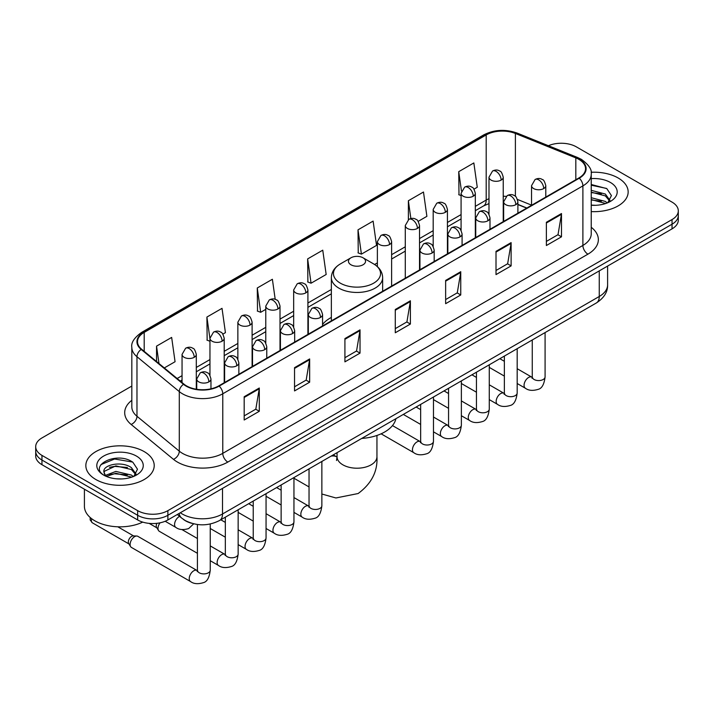 <?xml version="1.0" encoding="UTF-8"?>
<svg xmlns="http://www.w3.org/2000/svg" width="714" height="714" viewBox="0 0 714 714"><rect width="100%" height="100%" fill="white"/><g stroke="black" fill="none" stroke-linecap="round" stroke-linejoin="round"><path stroke-width="1.07" d="M331.358 317.409A37.753 21.795 0 0 0 322.567 324.468M526.673 208.113L517.891 204.561M191.932 523.362A21.366 12.334 180 0 1 183.302 519.319M131.822 386.06L41.956 437.941A21.366 12.334 0 0 0 35.7 446.669L35.7 455.969A21.366 12.334 0 0 0 41.956 464.698L137.65 519.944A21.366 12.334 0 0 0 167.87 519.944L672.044 228.864A21.366 12.334 0 0 0 678.3 220.144L678.3 215.494A21.366 12.334 0 0 1 672.044 224.214A21.366 12.334 0 0 0 678.3 215.494L678.3 210.835A21.366 12.334 0 0 0 672.044 202.116L576.35 146.861A21.366 12.334 0 0 0 548.414 145.718M35.7 446.669A21.366 12.334 0 0 0 41.956 455.389L137.65 510.644A21.366 12.334 0 0 0 167.87 510.644L167.87 515.294L672.044 224.214L167.87 515.294A21.366 12.334 0 0 1 137.65 515.294A21.366 12.334 0 0 0 167.87 515.294L167.87 519.944M41.956 455.389L41.956 460.039L137.65 515.294L41.956 460.039A21.366 12.334 0 0 1 35.7 451.319A21.366 12.334 0 0 0 41.956 460.039L41.956 464.698M618.145 177.982A34.192 19.742 0 0 0 591.103 172.27A34.192 19.742 0 0 1 618.145 177.982A34.192 19.742 0 0 1 628.159 191.941A34.192 19.742 0 0 0 618.145 177.982M144.201 451.614A34.192 19.742 0 0 0 106.939 447.33A34.192 19.742 0 0 0 85.841 465.564A34.192 19.742 0 0 0 95.855 479.522A34.192 19.742 0 0 0 133.107 483.806A34.192 19.742 0 0 0 154.215 465.564A34.192 19.742 0 0 0 144.201 451.614A34.192 19.742 0 0 0 106.939 447.33A34.192 19.742 0 0 0 85.841 465.564A34.192 19.742 0 0 0 95.855 479.522A34.192 19.742 0 0 0 133.107 483.806A34.192 19.742 0 0 0 154.215 465.564A34.192 19.742 0 0 0 144.201 451.614M578.867 159.365A22.794 13.155 180 0 1 585.542 168.674A22.794 13.155 180 0 1 578.867 177.982L218.743 385.89A22.794 13.155 180 0 1 183.953 384.132L141.64 349.244A22.794 13.155 180 0 1 137.516 341.694A22.794 13.155 180 0 1 144.192 332.394L486.198 134.937A22.794 13.155 180 0 1 515.392 133.464L575.823 157.892A22.794 13.155 180 0 1 578.867 159.365M579.268 159.133A23.366 13.486 0 0 0 576.144 157.624L515.713 133.197A23.366 13.486 0 0 0 485.797 134.705L143.791 332.162A23.366 13.486 0 0 0 141.176 349.432L183.489 384.319A23.366 13.486 0 0 0 219.144 386.122L579.268 178.214A23.366 13.486 0 0 0 579.268 159.133M244.179 396.734L244.179 420.002L259.289 411.282L259.289 388.014L244.179 396.734M244.179 415.878L255.817 409.158L259.227 388.791A5.694 3.293 -120 0 0 259.289 388.014M255.719 409.211L259.289 411.282M294.543 367.656L294.543 390.924L309.653 382.195L309.653 358.937L294.543 367.656M294.543 386.792L306.181 380.08L309.59 359.704A5.694 3.293 -120 0 0 309.653 358.937M306.083 380.134L309.653 382.195M344.916 338.579L344.916 361.846L360.026 353.118L360.026 329.859L344.916 338.579M344.916 357.714L356.554 350.993L359.963 330.627A5.694 3.293 -120 0 0 360.026 329.859M356.447 351.056L360.026 353.118M546.38 222.268L546.38 245.527L561.49 236.807L561.49 213.54L546.38 222.268M546.38 241.403L558.018 234.683L561.427 214.316A5.694 3.293 -120 0 0 561.49 213.54M557.911 234.745L561.49 236.807M496.007 251.346L496.007 274.604L511.117 265.885L511.117 242.617L496.007 251.346M496.007 270.481L507.645 263.761L511.063 243.394A5.694 3.293 -120 0 0 511.117 242.617M507.547 263.823L511.117 265.885M445.643 280.423L445.643 303.691L460.753 294.962L460.753 271.704L445.643 280.423M445.643 299.559L457.281 292.838L460.691 272.471A5.694 3.293 -120 0 0 460.753 271.704M457.183 292.901L460.753 294.962M395.279 309.501L395.279 332.769L410.389 324.04L410.389 300.781L395.279 309.501M395.279 328.636L406.918 321.916L410.327 301.549A5.694 3.293 -120 0 0 410.389 300.781M406.81 321.978L410.389 324.04M591.237 211.612A34.192 19.742 0 0 0 628.159 191.941A34.192 19.742 0 0 1 591.237 211.612M167.87 510.644L672.044 219.564A21.366 12.334 0 0 0 678.3 210.835M222.866 334.125L225.428 332.644L222.018 308.341L206.908 317.061L207.149 340.185M164.309 367.933L175.064 361.721L171.655 337.419L156.544 346.138L156.544 361.534M358.009 229.828L361.418 254.13L376.528 245.411L373.119 221.099L358.009 229.828L358.249 252.952M418.181 221.358L426.892 216.333L423.482 192.021L408.372 200.75L408.372 219.644M473.989 189.139L477.264 187.255L473.846 162.944L458.736 171.672L458.986 194.788M275.202 299.336L272.382 279.263L257.272 287.983L257.522 311.108M307.645 258.905L311.054 283.208L326.164 274.488L322.755 250.186L307.645 258.905L307.886 282.03M311.054 283.208L307.645 281.941M361.418 254.13L358.009 252.854M408.372 200.75L410.871 218.564M461.083 195.574L458.736 194.699M458.736 171.672L461.458 191.031M257.272 287.983L260.681 312.295L265.769 309.358M260.681 312.295L257.272 311.018M209.961 341.238L206.908 340.096M206.908 317.061L209.961 338.802M156.544 346.138L158.981 363.542M591.237 205.096L595.485 205.311M591.237 197.716L605.356 201.428L607.239 202.937M591.237 199.563L605.695 203.508M591.237 190.326L605.356 194.047L609.979 200.438M591.237 192.173L605.356 195.895L609.613 200.911M591.237 205.248A23.223 13.405 0 0 0 610.39 201.419A23.223 13.405 0 0 0 610.39 182.454A23.223 13.405 0 0 0 591.237 178.625M607.793 202.714L611.425 195.574L606.829 188.639L591.237 184.489M591.237 185.203L606.507 188.425M591.237 192.593L601.366 193.86M591.237 199.974L601.366 201.241M350.958 264.778A8.55 4.936 0 0 0 363.042 264.778A8.55 4.936 0 0 0 363.042 257.799L373.654 263.93A23.553 13.602 0 0 1 373.654 283.163A23.553 13.602 0 0 1 340.346 283.163A23.553 13.602 0 0 1 340.346 263.93C334.545 267.375 331.546 271.945 331.358 277.657A25.642 14.807 0 0 0 338.864 288.126A25.642 14.807 0 0 0 366.809 291.33A25.642 14.807 0 0 0 382.642 277.657C382.454 271.945 379.455 267.375 373.654 263.93L363.042 257.799A8.55 4.936 0 0 0 350.958 257.799A8.55 4.936 0 0 0 350.958 264.778M361.712 438.441A39.172 22.616 0 0 0 395.895 418.707M197.421 553.305L159.329 531.314A6.408 3.704 -60 0 1 158.526 530.52A6.408 3.704 -60 0 1 157.999 528.378A6.408 3.704 -60 0 1 160.052 522.818M158.526 530.52L156.616 527.459A4.632 2.677 -60 0 1 156.241 525.906A4.632 2.677 -60 0 1 156.866 523.326M130.1 544.487A6.408 3.704 -60 0 1 134.634 536.642A6.408 3.704 -60 0 1 136.749 536.018A6.408 3.704 -60 0 1 137.838 536.321L196.966 570.459A6.408 3.704 -60 0 0 194.047 570.62A6.408 3.704 -60 0 0 193.762 570.781A6.408 3.704 -60 0 0 189.576 576.43A6.408 3.704 -60 0 0 190.558 581.562L131.43 547.424A6.408 3.704 -60 0 1 130.626 546.629A6.408 3.704 -60 0 1 130.1 544.487M130.626 546.629L128.716 543.568A4.632 2.677 -60 0 1 128.333 542.015A4.632 2.677 -60 0 1 131.608 536.348A4.632 2.677 -60 0 1 133.143 535.902L136.749 536.018M84.413 489.206L84.413 506.28A35.611 20.563 0 0 0 94.846 520.818A35.611 20.563 0 0 0 142.738 522.112M116.168 478.791L121.532 478.942M105.493 475.381L115.864 471.427L131.412 475.06L133.286 476.568M106.448 476.372L115.864 473.275L131.742 477.139M105.654 476.095L103.994 472.195A16.101 9.291 0 0 0 106.591 476.506M136.035 474.06L131.412 467.679C121.746 460.468 101.87 464.921 103.994 472.195L103.932 471.49M104.03 472.427L104.476 471.231L115.864 465.885L131.412 469.526L135.669 474.542M133.839 476.345L137.481 469.205L132.875 462.27C116.587 450.561 87.635 465.992 104.351 475.453L105.181 475.952M136.445 456.085A23.223 13.405 0 0 0 103.61 456.085A23.223 13.405 0 0 0 103.61 475.051A23.223 13.405 0 0 0 136.445 475.051A23.223 13.405 0 0 0 136.445 456.085M100.96 464.6L114.597 459.004L132.563 462.056M109.474 467.313L114.597 466.385L127.422 467.491M109.474 474.703L114.597 473.775L127.422 474.872M180.312 512.759A28.489 16.449 0 0 0 182.231 513.982A28.489 16.449 0 0 0 222.518 513.982L599.26 296.48A28.489 16.449 0 0 0 607.605 284.841C607.819 291.91 604.053 297.961 596.315 302.995L219.573 520.506A14.244 8.229 60 0 0 222.518 513.982L222.518 488.394M599.26 270.883L599.26 296.48A14.244 8.229 60 0 1 596.315 302.995M179.16 513.428A14.244 9.532 129.5 0 0 181.642 518.061L177.313 514.491M672.044 228.864L672.044 219.564M137.65 519.944L137.65 510.644M591.237 227.293A35.611 20.563 180 0 1 587.925 254.166L227.811 462.074A7.122 4.114 60 0 1 222.777 453.354L582.892 245.438A28.489 16.449 0 0 0 591.237 233.808L591.237 174.261A28.489 16.449 180 0 1 582.892 185.89A7.122 4.114 -120 0 0 579.268 178.214M227.811 462.074A35.611 20.563 180 0 1 177.447 462.074A35.611 20.563 180 0 1 173.457 459.334L131.135 424.446A35.611 20.563 180 0 1 131.822 400.313M182.481 453.354A28.489 16.449 0 0 0 222.777 453.354L222.777 393.798A28.489 16.449 180 0 1 179.285 391.602L136.972 356.714A28.489 16.449 180 0 1 131.822 347.281L131.822 406.837A28.489 16.449 0 0 0 136.972 416.271L179.285 451.159A28.489 16.449 0 0 0 182.481 453.354M591.237 174.261C592.192 169.807 588.916 164.845 581.419 159.365L577.671 157.544A7.122 3.338 112 0 0 576.144 157.624M577.671 157.544L517.239 133.116C505.441 128.939 494.24 129.546 483.646 134.937A7.122 4.114 60 0 1 485.797 134.705M143.791 332.162A7.122 4.114 -120 0 0 141.64 332.385C134.25 337.704 130.974 342.666 131.822 347.281M141.176 349.432A7.122 4.766 129.5 0 0 136.972 356.714L136.972 416.271A7.122 4.766 -50.5 0 1 131.135 424.446M517.239 133.116A7.122 3.338 112 0 0 515.713 133.197M183.489 384.319A7.122 4.766 129.5 0 0 179.285 391.602L179.285 451.159A7.122 4.766 -50.5 0 1 173.457 459.334M219.144 386.122A7.122 4.114 60 0 1 222.777 393.798L582.892 185.89L582.892 245.438A7.122 4.114 60 0 0 587.925 254.166M144.192 332.394L144.192 351.35M575.823 157.892L575.823 179.732M515.392 133.464L515.392 196.341M531.546 205.132L517.507 199.456M506.083 196.404A22.794 13.155 0 0 0 503.236 196.234M488.992 198.706A22.794 13.155 0 0 0 486.198 200.072L475.328 206.346M486.198 134.937L486.198 200.072A12.825 7.399 60 0 1 483.539 205.944L475.328 210.684M461.083 214.575L447.428 222.456M433.184 230.684L419.529 238.565M405.284 246.794L391.62 254.675M377.376 262.904L374.6 264.501M331.358 289.473L307.912 303.004M293.668 311.233L280.013 319.113M265.769 327.342L252.104 335.223M237.86 343.452L224.205 351.333M209.961 359.561L196.305 367.442M182.052 375.671L177.134 378.509M526.834 208.015L517.936 204.427A12.825 6.007 -68 0 1 517.891 204.4M395.279 310.242L410.327 301.549M445.643 281.164L460.691 272.471M496.007 252.078L511.063 243.394M546.38 223L561.427 214.316M344.916 339.32L359.963 330.627M294.543 368.397L309.59 359.704M244.179 397.475L259.227 388.791M376.947 435.46L376.947 456.701A19.947 11.513 180 0 1 371.101 464.841A19.947 11.513 180 0 1 342.898 464.841A19.947 11.513 180 0 1 337.053 456.701L336.517 460.521M331.001 456.175A19.947 11.513 -60 0 1 336.749 456.88L337.053 457.049M321.862 461.726A19.947 11.513 -60 0 1 322.558 461.048M543.711 188.567A7.122 4.114 0 0 0 545.791 185.658C544.666 181.535 543.541 179.517 542.417 179.598C540.355 178.143 537.919 178.107 535.107 179.491A7.122 4.114 60 0 1 538.668 179.839A7.122 4.114 -120 0 1 543.711 188.567A7.122 4.114 0 0 1 533.635 188.567A7.122 4.114 0 0 1 531.546 185.658L535.107 179.491M517.177 383.507L525.397 388.246A6.408 3.704 -60 0 1 524.406 383.115A6.408 3.704 -60 0 1 528.601 377.465A6.408 3.704 -60 0 1 528.887 377.304A6.408 3.704 -60 0 1 531.805 377.144L517.177 368.701M532.626 377.786L532.055 378.268L532.26 376.876A6.408 3.704 -0 0 0 534.134 379.5A6.408 3.704 -0 0 0 542.908 379.652A6.408 3.704 -0 0 0 545.085 376.876C544.202 384.319 541.899 388.478 538.169 389.353C532.805 390.986 528.547 390.612 525.397 388.246M515.803 204.677A7.122 4.114 0 0 0 517.891 201.767C516.766 197.644 515.633 195.627 514.508 195.707C512.447 194.253 510.01 194.217 507.208 195.6A7.122 4.114 60 0 1 510.769 195.948A7.122 4.114 -120 0 1 515.803 204.677A7.122 4.114 0 0 1 505.735 204.677A7.122 4.114 0 0 1 503.647 201.767L507.208 195.6M489.277 399.617L497.488 404.356A6.408 3.704 -60 0 1 496.507 399.224A6.408 3.704 -60 0 1 500.692 393.575A6.408 3.704 -60 0 1 500.978 393.414A6.408 3.704 -60 0 1 503.897 393.253L489.277 384.81M504.727 393.896L504.155 394.378L504.361 392.986A6.408 3.704 -0 0 0 506.235 395.61A6.408 3.704 -0 0 0 515.008 395.761A6.408 3.704 -0 0 0 517.177 392.986C516.302 400.429 513.991 404.588 510.26 405.463C504.905 407.096 500.648 406.721 497.488 404.356M487.903 220.787A7.122 4.114 0 0 0 489.991 217.877C488.858 213.754 487.733 211.737 486.609 211.817C484.547 210.362 482.111 210.327 479.308 211.71A7.122 4.114 60 0 1 482.869 212.058A7.122 4.114 -120 0 1 487.903 220.787A7.122 4.114 0 0 1 477.827 220.787A7.122 4.114 0 0 1 475.738 217.877L479.308 211.71M461.369 415.726L469.589 420.466A6.408 3.704 -60 0 1 468.607 415.334A6.408 3.704 -60 0 1 472.793 409.684A6.408 3.704 -60 0 1 473.079 409.524A6.408 3.704 -60 0 1 475.997 409.363L461.369 400.92M476.818 410.006L476.247 410.488L476.452 409.095A6.408 3.704 -0 0 0 478.335 411.719A6.408 3.704 -0 0 0 487.109 411.871A6.408 3.704 -0 0 0 489.277 409.095C488.394 416.539 486.091 420.698 482.361 421.572C477.006 423.206 472.748 422.831 469.589 420.466M460.003 236.896A7.122 4.114 0 0 0 462.083 233.987C460.958 229.863 459.834 227.846 458.709 227.927C456.639 226.472 454.211 226.436 451.4 227.82A7.122 4.114 60 0 1 454.961 228.168A7.122 4.114 -120 0 1 460.003 236.896A7.122 4.114 0 0 1 449.927 236.896A7.122 4.114 0 0 1 447.839 233.987L451.4 227.82M433.469 431.836L441.68 436.575A6.408 3.704 -60 0 1 440.699 431.443A6.408 3.704 -60 0 1 444.893 425.794A6.408 3.704 -60 0 1 445.17 425.633A6.408 3.704 -60 0 1 448.097 425.473L433.469 417.03M448.919 426.115L448.347 426.597L448.553 425.205A6.408 3.704 -0 0 0 450.427 427.829A6.408 3.704 -0 0 0 459.2 427.981A6.408 3.704 -0 0 0 461.369 425.205C460.494 432.648 458.192 436.807 454.461 437.682C449.097 439.315 444.84 438.94 441.68 436.575M432.095 253.006A7.122 4.114 0 0 0 434.183 250.096C433.05 245.973 431.925 243.956 430.801 244.036C428.739 242.582 426.303 242.546 423.5 243.929A7.122 4.114 60 0 1 427.061 244.277A7.122 4.114 -120 0 1 432.095 253.006A7.122 4.114 0 0 1 422.019 253.006A7.122 4.114 0 0 1 419.939 250.096L423.5 243.929M381.106 433.817L413.781 452.685A6.408 3.704 -60 0 1 412.799 447.553A6.408 3.704 -60 0 1 416.985 441.904A6.408 3.704 -60 0 1 417.271 441.743A6.408 3.704 -60 0 1 420.189 441.582L392.477 425.58M421.019 442.225L420.439 442.707L420.653 441.314A6.408 3.704 -0 0 0 422.527 443.938A6.408 3.704 -0 0 0 431.301 444.09A6.408 3.704 -0 0 0 433.469 441.314C432.595 448.758 430.283 452.917 426.553 453.792C421.198 455.425 416.94 455.05 413.781 452.685M320.488 317.444A7.122 4.114 0 0 0 322.567 314.535C321.443 310.411 320.318 308.394 319.194 308.475C317.123 307.02 314.695 306.984 311.884 308.368A7.122 4.114 60 0 1 315.445 308.716A7.122 4.114 -120 0 1 320.488 317.444A7.122 4.114 0 0 1 310.411 317.444A7.122 4.114 0 0 1 308.323 314.535L311.884 308.368M293.954 512.384L302.165 517.123A6.408 3.704 -60 0 1 301.183 511.992A6.408 3.704 -60 0 1 305.378 506.342A6.408 3.704 -60 0 1 305.663 506.181A6.408 3.704 -60 0 1 308.582 506.021L293.954 497.578M309.403 506.663L308.832 507.145L309.037 505.753A6.408 3.704 -0 0 0 310.911 508.377A6.408 3.704 -0 0 0 319.685 508.529A6.408 3.704 -0 0 0 321.862 505.753C320.979 513.196 318.676 517.355 314.945 518.23C309.581 519.863 305.324 519.489 302.165 517.123M292.579 333.554A7.122 4.114 0 0 0 294.668 330.644C293.543 326.521 292.41 324.504 291.285 324.584C289.224 323.13 286.787 323.094 283.985 324.477A7.122 4.114 60 0 1 287.546 324.825A7.122 4.114 -120 0 1 292.579 333.554A7.122 4.114 0 0 1 282.512 333.554A7.122 4.114 0 0 1 280.423 330.644L283.985 324.477M266.054 528.494L274.265 533.233A6.408 3.704 -60 0 1 273.284 528.101A6.408 3.704 -60 0 1 277.469 522.452A6.408 3.704 -60 0 1 277.755 522.291A6.408 3.704 -60 0 1 280.673 522.13L266.054 513.687M281.503 522.773L280.932 523.255L281.137 521.863A6.408 3.704 -0 0 0 283.012 524.487A6.408 3.704 -0 0 0 291.785 524.638A6.408 3.704 -0 0 0 293.954 521.863C293.079 529.306 290.768 533.465 287.037 534.34C281.682 535.973 277.425 535.598 274.265 533.233M264.68 349.664A7.122 4.114 0 0 0 266.768 346.754C265.635 342.631 264.51 340.614 263.386 340.694C261.324 339.239 258.887 339.204 256.076 340.587A7.122 4.114 60 0 1 259.646 340.935A7.122 4.114 -120 0 1 264.68 349.664A7.122 4.114 0 0 1 254.603 349.664A7.122 4.114 0 0 1 252.515 346.754L256.076 340.587M238.146 544.604L246.366 549.343A6.408 3.704 -60 0 1 245.384 544.211A6.408 3.704 -60 0 1 249.57 538.561A6.408 3.704 -60 0 1 249.855 538.401A6.408 3.704 -60 0 1 252.774 538.24L238.146 529.797M253.595 538.883L253.024 539.365L253.229 537.972A6.408 3.704 -0 0 0 255.112 540.596A6.408 3.704 -0 0 0 263.885 540.748A6.408 3.704 -0 0 0 266.054 537.972C265.171 545.416 262.868 549.575 259.137 550.449C253.782 552.083 249.525 551.708 246.366 549.343M236.771 365.773A7.122 4.114 0 0 0 238.86 362.864C237.735 358.74 236.611 356.723 235.477 356.804C233.416 355.349 230.988 355.313 228.177 356.697A7.122 4.114 60 0 1 231.738 357.045A7.122 4.114 -120 0 1 236.771 365.773A7.122 4.114 0 0 1 226.704 365.773A7.122 4.114 0 0 1 224.615 362.864L228.177 356.697M210.246 560.713L218.457 565.452A6.408 3.704 -60 0 1 217.475 560.32A6.408 3.704 -60 0 1 221.661 554.671A6.408 3.704 -60 0 1 221.947 554.51A6.408 3.704 -60 0 1 224.874 554.35L210.246 545.907M225.695 554.992L225.124 555.474L225.329 554.082A6.408 3.704 -0 0 0 227.204 556.706A6.408 3.704 -0 0 0 235.977 556.858A6.408 3.704 -0 0 0 238.146 554.082C237.271 561.525 234.968 565.684 231.238 566.559C225.874 568.192 221.617 567.817 218.457 565.452M208.872 381.883A7.122 4.114 0 0 0 210.96 378.973C209.827 374.85 208.702 372.833 207.578 372.913C205.516 371.458 203.079 371.423 200.277 372.806A7.122 4.114 60 0 1 203.838 373.154A7.122 4.114 -120 0 1 208.872 381.883A7.122 4.114 0 0 1 198.795 381.883A7.122 4.114 0 0 1 196.716 378.973L200.277 372.806M197.796 571.102L197.216 571.584L197.421 570.191A6.408 3.704 -0 0 0 199.304 572.815A6.408 3.704 -0 0 0 208.077 572.967A6.408 3.704 -0 0 0 210.246 570.191C209.372 577.635 207.06 581.794 203.329 582.669C197.974 584.302 193.717 583.927 190.558 581.562M128.948 543.934L92.329 522.791A4.632 2.677 -60 0 1 91.722 518.757M501.148 180.098A7.122 4.114 0 0 0 503.236 177.197C502.103 173.074 500.978 171.057 499.854 171.137C497.792 169.682 495.355 169.646 492.553 171.021A7.122 4.114 60 0 1 496.114 171.378A7.122 4.114 -120 0 1 501.148 180.098A7.122 4.114 0 0 1 491.071 180.098A7.122 4.114 0 0 1 488.992 177.197L492.553 171.021M473.248 196.207A7.122 4.114 0 0 0 475.328 193.307C474.203 189.183 473.079 187.166 471.954 187.246C469.892 185.792 467.456 185.756 464.644 187.13A7.122 4.114 60 0 1 468.205 187.487A7.122 4.114 -120 0 1 473.248 196.207A7.122 4.114 0 0 1 463.172 196.207A7.122 4.114 0 0 1 461.083 193.307L464.644 187.13M445.34 212.317A7.122 4.114 0 0 0 447.428 209.416C446.304 205.293 445.17 203.276 444.046 203.356C441.984 201.901 439.547 201.866 436.745 203.24A7.122 4.114 60 0 1 440.306 203.597A7.122 4.114 -120 0 1 445.34 212.317A7.122 4.114 0 0 1 435.272 212.317A7.122 4.114 0 0 1 433.184 209.416L436.745 203.24M417.44 228.426A7.122 4.114 0 0 0 419.529 225.526C418.395 221.402 417.271 219.385 416.146 219.466C414.084 218.011 411.648 217.975 408.845 219.35A7.122 4.114 60 0 1 412.406 219.707A7.122 4.114 -120 0 1 417.44 228.426A7.122 4.114 0 0 1 407.364 228.426A7.122 4.114 0 0 1 405.284 225.526L408.845 219.35M389.541 244.536A7.122 4.114 0 0 0 391.62 241.635C390.496 237.512 389.371 235.495 388.246 235.575C386.176 234.121 383.748 234.085 380.937 235.459A7.122 4.114 60 0 1 384.498 235.816A7.122 4.114 -120 0 1 389.541 244.536A7.122 4.114 0 0 1 379.464 244.536A7.122 4.114 0 0 1 377.376 241.635L380.937 235.459M305.824 292.865A7.122 4.114 0 0 0 307.912 289.964C306.788 285.841 305.654 283.824 304.53 283.904C302.468 282.449 300.041 282.414 297.229 283.788A7.122 4.114 60 0 1 300.79 284.145A7.122 4.114 -120 0 1 305.824 292.865A7.122 4.114 0 0 1 295.757 292.865A7.122 4.114 0 0 1 293.668 289.964L297.229 283.788M277.924 308.975A7.122 4.114 0 0 0 280.013 306.074C278.879 301.951 277.755 299.934 276.63 300.014C274.569 298.559 272.132 298.523 269.33 299.898A7.122 4.114 60 0 1 272.891 300.255A7.122 4.114 -120 0 1 277.924 308.975A7.122 4.114 0 0 1 267.848 308.975A7.122 4.114 0 0 1 265.769 306.074L269.33 299.898M250.025 325.084A7.122 4.114 0 0 0 252.104 322.184C250.98 318.06 249.855 316.043 248.731 316.123C246.669 314.669 244.233 314.633 241.421 316.007A7.122 4.114 60 0 1 244.982 316.364A7.122 4.114 -120 0 1 250.025 325.084A7.122 4.114 0 0 1 239.949 325.084A7.122 4.114 0 0 1 237.86 322.184L241.421 316.007M222.116 341.194A7.122 4.114 0 0 0 224.205 338.293C223.08 334.17 221.947 332.153 220.822 332.233C218.761 330.778 216.324 330.743 213.522 332.117A7.122 4.114 60 0 1 217.083 332.474A7.122 4.114 -120 0 1 222.116 341.194A7.122 4.114 0 0 1 212.049 341.194A7.122 4.114 0 0 1 209.961 338.293L213.522 332.117M194.217 357.303A7.122 4.114 0 0 0 196.305 354.403C195.172 350.279 194.047 348.262 192.923 348.343C190.861 346.888 188.425 346.852 185.622 348.227A7.122 4.114 60 0 1 189.183 348.584A7.122 4.114 -120 0 1 194.217 357.303A7.122 4.114 0 0 1 184.141 357.303A7.122 4.114 0 0 1 182.052 354.403L185.622 348.227M193.69 523.826L188.674 528.556C183.32 530.181 179.062 529.815 175.903 527.45A6.408 3.704 -60 0 1 174.573 524.513A6.408 3.704 -60 0 1 179.392 516.508A6.408 3.704 -60 0 1 179.625 516.4M219.573 520.506C208.104 526.263 196.645 526.263 185.176 520.506L181.642 518.061M607.605 284.841L607.605 266.072M483.646 134.937L141.64 332.385M488.992 203.597L483.539 205.944M461.083 218.912L447.428 226.793M433.184 235.022L419.529 242.903M405.284 251.132L391.62 259.012M331.358 293.811L307.912 307.341M293.668 315.57L280.013 323.451M265.769 331.68L252.104 339.561M237.86 347.789L224.205 355.67M209.961 363.899L196.305 371.78M182.052 380.009L180.231 381.062M376.947 456.701C377.804 471.347 371.53 483.628 358.125 493.535L335.91 497.97L321.862 494.017M309.037 486.93L293.954 478.228M382.642 291.267L382.642 277.657M331.358 320.872L331.358 277.657M350.958 257.799L340.346 263.93M336.749 456.88L333.268 454.863M337.053 452.676L337.053 456.701M545.085 332.572L545.085 376.876M545.791 197.073L545.791 185.658M504.361 376.099L489.277 367.398M532.26 339.98L532.26 376.876M531.546 205.293L531.546 185.658M504.361 361.302L499.845 358.696M504.343 393.485L503.897 393.253M517.177 348.682L517.177 392.986M517.891 213.183L517.891 201.767M476.452 392.209L461.369 383.507M504.361 356.09L504.361 392.986M503.647 221.402L503.647 201.767M476.452 377.411L471.945 374.805M489.277 364.792L489.277 409.095M489.991 229.292L489.991 217.877M448.553 408.319L433.469 399.617M476.452 372.199L476.452 409.095M475.738 237.512L475.738 217.877M448.553 393.521L444.037 390.915M461.369 380.901L461.369 425.205M462.083 245.402L462.083 233.987M420.653 424.428L403.312 414.423M448.553 388.309L448.553 425.205M447.839 253.622L447.839 233.987M420.653 409.631L416.137 407.025M433.469 397.011L433.469 441.314M434.183 261.511L434.183 250.096M420.653 404.419L420.653 441.314M419.939 269.731L419.939 250.096M321.862 461.449L321.862 505.753M322.567 325.95L322.567 314.535M281.137 504.976L266.054 496.275M309.037 468.857L309.037 505.753M308.323 334.17L308.323 314.535M281.137 490.179L276.621 487.573M293.954 477.559L293.954 521.863M294.668 342.06L294.668 330.644M253.229 521.086L238.146 512.384M281.137 484.967L281.137 521.863M280.423 350.279L280.423 330.644M253.229 506.288L248.713 503.682M266.054 493.669L266.054 537.972M266.768 358.169L266.768 346.754M225.329 537.196L210.246 528.494M253.229 501.076L253.229 537.972M252.515 366.389L252.515 346.754M225.329 522.398L220.813 519.792M238.146 509.778L238.146 554.082M238.86 374.279L238.86 362.864M149.146 523.38L156.848 527.824M225.329 517.186L225.329 554.082M224.615 382.499L224.615 362.864M197.421 538.508L181.954 529.574M210.246 524.005L210.246 570.191M210.96 388.835L210.96 378.973M197.421 524.504L197.421 570.191M196.716 389.291L196.716 378.973M117.783 526.798L133.58 535.919M92.329 522.791L90.16 519.953L90.187 517.507M503.236 221.643L503.236 177.197M488.992 214.236L488.992 177.197M475.328 237.753L475.328 193.307M461.083 230.345L461.083 193.307M447.428 253.863L447.428 209.416M433.184 246.455L433.184 209.416M419.529 269.972L419.529 225.526M405.284 278.192L405.284 225.526M391.62 286.082L391.62 241.635M377.376 266.608L377.376 241.635M307.912 334.411L307.912 289.964M293.668 327.003L293.668 289.964M280.013 350.52L280.013 306.074M265.769 343.113L265.769 306.074M252.104 366.63L252.104 322.184M237.86 359.222L237.86 322.184M224.205 382.74L224.205 338.293M209.961 375.332L209.961 338.293M196.305 389.228L196.305 354.403M175.903 527.45L165.184 521.265M182.052 382.57L182.052 354.403"/></g></svg>
